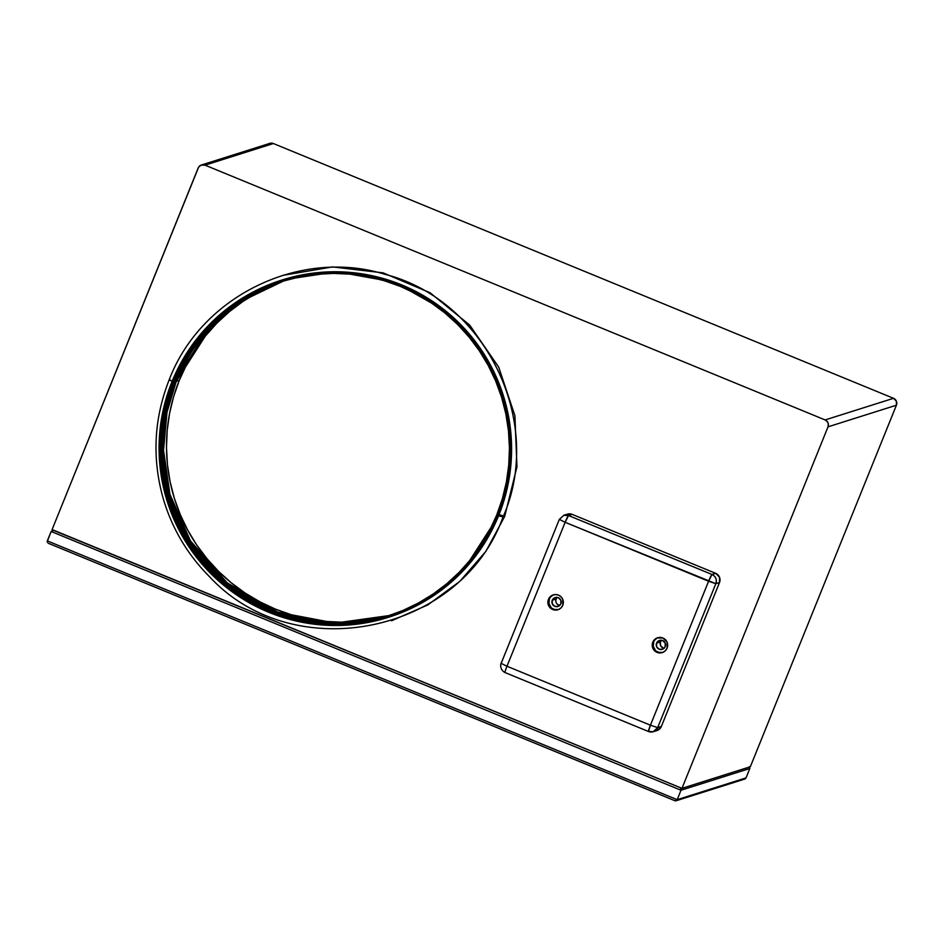 <?xml version="1.0" encoding="UTF-8"?>
<svg xmlns="http://www.w3.org/2000/svg" width="944" height="944" viewBox="0 0 944 944"><rect width="100%" height="100%" fill="white"/><g stroke="black" fill="none" stroke-linecap="round" stroke-linejoin="round"><path stroke-width="1.42" d="M677.202 799.674L47.33 540.888L51.141 531.472L681.002 790.246L677.202 799.674L681.002 790.246L749.831 768.487L746.02 777.903L749.831 768.487L749.548 766.658L749.831 768.487L681.002 790.246L681.167 789.491L681.002 790.246L51.141 531.472L47.2 541.644L47.33 540.888L677.202 799.674L676.789 800.311L746.02 777.903L677.202 799.674M680.14 787.603L53.076 530.198L51.141 531.472L53.902 530.327L680.128 787.603L681.167 789.491L680.128 787.603M47.401 542.387L47.2 541.644L47.401 542.387M48.238 543.237L674.842 800.689L676.789 800.311L675.172 800.819M744.91 779.001L745.583 778.552M281.996 280.002L336.678 271.766L394.616 282.173L446.3 311.449L483.93 353.882L504.934 400.952L511.554 445.639L508.096 484.142L498.703 515.483A176.847 175.796 -107.5 0 0 464.778 328.89A176.847 175.796 -107.5 0 0 282.362 279.896L281.631 280.12A176.847 175.796 72.5 0 1 464.035 329.114A176.847 175.796 72.5 0 1 497.96 515.719L503.081 516.934L498.703 515.483L462.985 570.931L431.172 597.292L388.645 617.246M388.279 617.364L389.011 617.128A176.847 175.796 -107.5 0 0 498.703 515.483L497.96 515.719A176.847 175.796 72.5 0 1 388.279 617.364A176.847 175.796 72.5 0 1 205.875 568.371A176.847 175.796 72.5 0 1 171.95 381.777A176.847 175.796 72.5 0 1 281.631 280.12M169.188 379.818L172.127 381.317L169.188 379.818L170.581 380.137M500.308 514.976L504.686 516.427L516.958 466.82L514.917 415.702L498.715 367.157L469.664 325.055L430.075 292.758L383.099 272.851L332.512 266.916L282.339 275.447M285.076 280.545A175.442 174.392 -107.5 0 0 179.266 380.408L176.292 381.341A175.442 174.392 72.5 0 1 283.578 280.993L242.171 300.912L211.196 326.895L176.292 381.341L167.005 412.268L163.536 450.253L169.92 494.302L190.405 540.794L227.221 582.873L277.973 612.219L335.132 623.087L389.376 615.523A175.442 174.392 72.5 0 1 209.403 565.857A175.442 174.392 72.5 0 1 176.292 381.341L179.266 380.408A175.442 174.392 -107.5 0 0 211.857 564.335A175.442 174.392 -107.5 0 0 390.851 615.04M389.117 615.606L334.884 623.252L277.678 612.455L226.855 583.156L189.968 541.077L169.436 494.55L163.029 450.465L166.486 412.457L175.785 381.506A175.442 174.392 -107.5 0 0 208.99 566.117A175.442 174.392 -107.5 0 0 389.117 615.606M388.562 615.783A175.442 174.392 72.5 0 1 208.081 566.683A175.442 174.392 72.5 0 1 174.675 381.86L175.785 381.506L174.675 381.86L165.377 412.847L161.92 450.925L168.386 495.093L189.012 541.679L226.053 583.758L277.029 612.975L334.329 623.618L388.562 615.783M388.314 615.866L334.082 623.783L276.734 613.211L225.687 584.041L188.588 541.95L167.902 495.34L161.412 451.138L164.858 413.035L174.168 382.013A175.442 174.392 -107.5 0 0 207.656 566.943A175.442 174.392 -107.5 0 0 388.314 615.866M496.662 515.176A175.442 174.392 72.5 0 1 387.854 616.019A175.442 174.392 72.5 0 1 206.901 567.415A175.442 174.392 72.5 0 1 173.248 382.308L174.168 382.013L173.248 382.308A175.442 174.392 72.5 0 1 282.055 281.477A175.442 174.392 72.5 0 1 463.008 330.07A175.442 174.392 72.5 0 1 496.662 515.176L489.452 530.764L480.767 545.561L470.667 559.426L459.268 572.217L446.665 583.829L432.989 594.142L418.369 603.039L402.935 610.461L386.863 616.326L370.284 620.574L353.363 623.17L336.265 624.09L319.155 623.311L302.198 620.857L285.56 616.739L269.394 611.016L253.865 603.723L239.103 594.932L225.274 584.737L212.506 573.232L200.907 560.535L190.605 546.753L181.696 532.038L174.251 516.51L168.362 500.332L164.079 483.658L161.436 466.643L160.468 449.462L161.176 432.269L163.572 415.242L167.607 398.533L173.248 382.308L180.457 366.72L189.142 351.923L199.243 338.058L210.642 325.267L223.244 313.656L236.92 303.354L251.541 294.445L266.975 287.023L283.047 281.159L299.626 276.911L316.547 274.315L333.645 273.406L350.755 274.173L367.712 276.627L384.35 280.746L400.516 286.48L416.056 293.773L430.806 302.552L444.636 312.747L457.403 324.252L469.003 336.949L479.304 350.731L488.225 365.458L495.659 380.975L501.547 397.153L505.831 413.838L508.474 430.842L509.441 448.022L508.733 465.215L506.35 482.242L502.314 498.951L496.662 515.176M282.516 281.324A175.442 174.392 -107.5 0 0 174.168 382.013L209.367 327.249L240.673 301.183L282.516 281.324M282.775 281.253L241.039 301.112L209.804 327.167L174.675 381.86A175.442 174.392 72.5 0 1 282.775 281.253M283.33 281.076A175.442 174.392 -107.5 0 0 175.785 381.506L210.76 326.978L241.817 300.983L283.33 281.076M272.981 285.123L257.559 292.546L242.938 301.455L229.262 311.756L216.66 323.367L205.261 336.158L195.16 350.023L186.475 364.821L179.266 380.408L173.613 396.633L169.578 413.342L167.194 430.37L166.486 447.562L167.454 464.743L170.097 481.759L174.38 498.432L180.269 514.61L187.703 530.127L196.623 544.853L206.925 558.636L218.524 571.332L231.292 582.837L245.121 593.033L259.871 601.812L275.412 609.116L291.578 614.839L308.216 618.957L325.173 621.412L342.283 622.179L359.381 621.27L376.302 618.674M503.459 515.695L504.686 516.427L485.865 551.367L459.787 581.398L427.821 604.915L391.548 620.786M501.842 516.203L503.081 516.934C544.877 421.791 485.641 299.98 385.093 274.35C299.885 247.859 200.86 296.239 169.188 379.807C154.049 418.251 151.949 457.451 162.875 497.382C171.631 527.79 187.148 554.199 209.426 576.619C293.761 667.88 461.321 633.861 503.069 516.934M171.95 381.777L166.25 398.132L162.179 414.971L159.784 432.14L159.064 449.474L160.043 466.784L162.698 483.942L167.017 500.745L172.953 517.052L180.457 532.699L189.437 547.544L199.821 561.432L211.515 574.235L224.389 585.835L238.336 596.112L253.204 604.974L268.863 612.326L285.159 618.096L301.938 622.249L319.037 624.716L336.276 625.494L353.516 624.574L370.567 621.966L387.276 617.683L403.489 611.771L419.042 604.29L433.78 595.31L447.562 584.914L460.271 573.22L471.764 560.311L481.936 546.34L490.703 531.425L497.96 515.719L503.659 499.364L507.73 482.514L510.126 465.345L510.846 448.022L509.866 430.7L507.211 413.555L502.892 396.74L496.957 380.432L489.452 364.785L480.472 349.941L470.088 336.052L458.395 323.249L445.521 311.65L431.573 301.372L416.705 292.522L401.047 285.171L384.751 279.389L367.971 275.247L350.885 272.769L333.633 271.99L316.393 272.91L299.342 275.53L282.634 279.813L266.42 285.725L250.868 293.206L236.13 302.174L222.347 312.57L209.651 324.276L198.146 337.173L187.974 351.144L179.207 366.06L171.95 381.777M658.074 637.625A7.776 7.741 -107.5 0 0 653.708 641.932L652.776 642.227A7.776 7.741 72.5 0 1 665.626 639.914A7.776 7.741 72.5 0 1 667.113 648.127L665.461 650.652L662.959 652.351L657.036 652.375L652.811 648.186L652.776 642.227L654.428 639.702L656.93 638.002L662.853 637.979L667.078 642.168L667.113 648.127A7.776 7.741 72.5 0 1 654.263 650.44A7.776 7.741 72.5 0 1 652.776 642.227L654.416 640.587M661.567 640.268A4.673 4.637 -107.5 0 0 660.481 641.873L656.576 643.112A4.673 4.637 72.5 0 1 664.293 641.719A4.673 4.637 72.5 0 1 662.287 649.33A4.673 4.637 72.5 0 1 656.576 643.112L660.481 641.873L660.505 645.448L663.042 647.962M553.75 594.767A7.776 7.741 -107.5 0 0 549.384 599.074L548.44 599.369A7.776 7.741 72.5 0 1 561.302 597.056A7.776 7.741 72.5 0 1 562.789 605.257L561.137 607.794L558.636 609.494L552.712 609.517L550.187 607.842L548.488 605.316L548.44 599.369L550.104 596.832L552.606 595.145L555.556 594.543L558.529 595.121L561.055 596.797L562.742 599.31L562.789 605.257A7.776 7.741 72.5 0 1 549.939 607.582A7.776 7.741 72.5 0 1 548.44 599.369L550.092 597.729M557.243 597.41A4.673 4.637 -107.5 0 0 556.158 599.015L552.252 600.254A4.673 4.637 72.5 0 1 559.969 598.862A4.673 4.637 72.5 0 1 557.963 606.473A4.673 4.637 72.5 0 1 552.252 600.254L556.158 599.015L555.815 600.797M201.438 165.011L269.819 143.382A5.286 5.251 -107.5 0 1 273.394 143.535L893.52 398.309A5.286 5.251 -107.5 0 1 896.411 405.2L828.03 426.83L896.411 405.2L896.387 401.153L893.52 398.309L825.139 419.938A5.286 5.251 72.5 0 1 828.03 426.83L681.969 788.346L750.35 766.729L896.411 405.2L750.35 766.729L681.969 788.346L52.097 529.572L198.157 168.044A5.286 5.251 72.5 0 1 205.013 165.153L825.139 419.938L827.51 421.874L828.313 423.773L828.03 426.83L681.969 788.346L52.097 529.572L198.641 167.123L200.989 165.176L205.013 165.153L273.394 143.535L893.52 398.309L825.139 419.938L205.013 165.153L273.394 143.535L271.376 143.134L268.462 144.043M657.567 730.314L661.355 726.479L719.505 582.531L719.47 577.114L715.635 573.303L572.182 514.374L566.801 514.386M661.484 640.362L660.481 641.873A4.673 4.637 -107.5 0 0 664.104 648.257M557.149 597.493L556.158 599.015A4.673 4.637 -107.5 0 0 559.768 605.399M557.196 604.101L558.718 605.104M505.028 672.565A7.068 0.59 -67.7 0 1 506.975 666.252L501.158 663.372C501.358 661.72 498.444 669.048 505.028 672.565A7.068 0.59 -67.7 0 1 505.028 672.565A7.068 0.59 112.3 0 0 505.064 672.565L648.469 731.494A7.068 0.59 -67.7 0 1 650.428 725.193L506.975 666.252A7.068 0.59 112.3 0 0 505.028 672.565L648.445 731.47L653.295 731.706L656.965 730.538A7.068 7.033 -107.5 0 0 661.355 726.479L657.685 727.635L715.835 583.687L719.505 582.531L661.355 726.479L657.685 727.635L715.835 583.687L719.505 582.531A7.068 7.033 -107.5 0 0 715.635 573.303L711.965 574.459L568.512 515.53L572.182 514.374L715.635 573.303L711.965 574.459A7.068 7.033 72.5 0 1 715.835 583.687L565.137 522.303L506.975 666.252L650.428 725.193L708.59 581.244L650.428 725.193L657.685 727.635A7.068 7.033 72.5 0 1 648.516 731.494L653.295 731.706L657.685 727.635L650.428 725.193L648.516 731.494A7.068 0.59 -67.7 0 1 648.469 731.494L648.516 731.494M551.048 596.537L553.538 594.85M551.131 607.535L548.983 603.57L549.384 599.074A7.776 7.741 -107.5 0 0 558.435 609.576L556.618 609.8M555.107 609.647L552.311 608.502M560.866 603.782L560.83 600.219L558.305 597.694L554.753 597.717L552.252 600.254L552.275 603.818L554.812 606.331L558.364 606.319L560.866 603.782M655.372 639.407L657.874 637.707M655.455 650.404L653.307 646.428L653.708 641.932A7.776 7.741 -107.5 0 0 662.759 652.434L660.942 652.658M659.431 652.516L656.635 651.36M665.19 646.652L665.166 643.076L662.629 640.563L659.077 640.575L656.576 643.112L656.611 646.687L659.136 649.201L662.688 649.189L665.19 646.652M711.965 574.459L708.59 581.244L715.835 583.687C717.062 579.557 715.764 576.477 711.965 574.459L568.512 515.53L572.182 514.374A7.068 7.033 -107.5 0 0 567.403 514.161L563.733 515.33A7.068 7.033 72.5 0 1 568.512 515.53A7.068 0.59 112.3 0 0 565.137 522.303L708.59 581.244A7.068 0.59 -67.7 0 1 711.965 574.459M559.355 519.389L565.137 522.303L568.512 515.53L563.733 515.33L559.355 519.389M559.308 519.424L501.158 663.372L506.975 666.252L565.137 522.303L559.308 519.424L563.733 515.33M48.474 543.355L674.948 800.748M744.722 779.071L676.046 800.783M53.265 530.044L52.439 530.304M387.854 616.019L388.775 615.724M282.055 281.477L282.976 281.182M558.907 609.435L557.963 609.73M663.231 652.304L662.287 652.599"/></g></svg>
